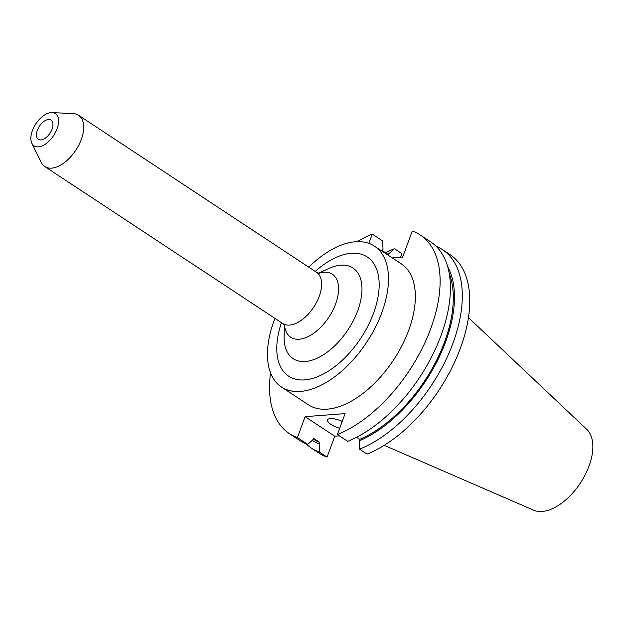 <?xml version="1.0" encoding="UTF-8"?>
<svg xmlns="http://www.w3.org/2000/svg" width="624" height="624" viewBox="0 0 624 624"><rect width="100%" height="100%" fill="white"/><g stroke="black" fill="none" stroke-linecap="round" stroke-linejoin="round"><path stroke-width="0.94" d="M48.477 119.512A11.513 6.334 123.4 0 1 51.059 120.112A11.513 6.334 123.4 0 1 51.168 131.212A11.513 6.334 123.4 0 1 40.966 139.924A11.513 6.334 123.4 0 1 38.384 139.324A11.513 6.334 123.4 0 1 38.267 128.224A11.513 6.334 123.4 0 1 48.477 119.512M342.225 421.403A11.513 3.767 -159.8 0 0 327.545 419.905A11.513 3.767 -159.8 0 0 331.001 424.437A11.513 3.767 -159.8 0 0 339.698 428.275M384.181 445.325L533.528 510.143A48.594 26.746 -56.6 0 0 542.162 511.438A48.594 26.746 -56.6 0 0 584.173 476.705A48.594 26.746 -56.6 0 0 586.794 429.39L468.445 317.6M51.028 112.577A19.336 10.639 -56.6 0 0 35.365 124.597A19.336 10.639 -56.6 0 0 31.855 143.27A19.336 10.639 -56.6 0 0 38.415 146.858A19.336 10.639 -56.6 0 0 56.768 129.558A19.336 10.639 -56.6 0 0 52.12 112.562A19.336 10.639 -56.6 0 0 51.028 112.577M31.855 143.27L41.278 162.435A30.693 16.895 -56.6 0 0 44.795 166.538A30.693 16.895 -56.6 0 0 51.683 168.129A30.693 16.895 -56.6 0 0 78.897 144.901A30.693 16.895 -56.6 0 0 78.593 115.3A30.693 16.895 -56.6 0 0 73.437 113.677L52.12 112.562M274.95 318.373A84.396 46.457 -56.6 0 0 281.494 387.036L308.357 404.758A84.396 46.457 -56.6 0 0 327.304 409.149A84.396 46.457 -56.6 0 0 402.137 345.267A84.396 46.457 -56.6 0 0 401.31 263.858L374.455 246.137A84.396 46.457 -56.6 0 0 355.508 241.745A84.396 46.457 -56.6 0 0 308.747 267.134M281.494 387.036A84.396 46.457 -56.6 0 0 300.44 391.427A84.396 46.457 -56.6 0 0 375.274 327.545A84.396 46.457 -56.6 0 0 374.455 246.137M420.326 235.037L430.63 241.839A118.927 65.465 -56.6 0 1 438.266 342.545A118.927 65.465 -56.6 0 1 347.701 441.316L337.397 434.522A118.927 65.465 -56.6 0 0 427.963 335.743A118.927 65.465 -56.6 0 0 420.326 235.037A118.927 65.465 -56.6 0 0 412.261 231.052L402.667 257.127L392.309 257.915M400.569 257.291L401.911 253.648L394.454 248.726L389.275 253.313L388.721 254.826L382.465 250.7L383.019 249.179L382.574 240.895L372.271 234.094L368.862 243.352M372.271 234.094A118.927 65.465 -56.6 0 0 357.084 241.66M270.543 372.832A118.927 65.465 -56.6 0 0 289.341 433.579A118.927 65.465 -56.6 0 0 297.406 437.564L307.71 444.366L312.889 439.787L313.451 438.266L319.706 442.4L319.145 443.914L319.589 452.197L327.046 457.119L334.745 436.215L339.417 435.856M337.397 434.522L345.095 413.611L305.105 416.66L297.406 437.564M442.51 249.67A118.927 65.465 -56.6 0 1 450.146 350.376A118.927 65.465 -56.6 0 1 359.58 449.155L367.037 454.077A118.927 65.465 -56.6 0 0 457.603 355.298A118.927 65.465 -56.6 0 0 449.966 254.592L442.51 249.67A118.927 65.465 -56.6 0 0 436.184 246.34M305.978 443.703A118.927 65.465 -56.6 0 0 311.524 448.211L318.981 453.133A118.927 65.465 -56.6 0 0 327.046 457.119M394.454 248.726A118.927 65.465 -56.6 0 0 385.609 252.775M311.524 448.211A118.927 65.465 -56.6 0 0 319.589 452.197M359.58 449.155L359.135 440.864A111.946 61.62 -56.6 0 0 437.018 361.483A111.946 61.62 -56.6 0 0 447.681 266.698M389.275 253.313A111.946 61.62 -56.6 0 0 387.551 254.054M312.273 440.333A111.946 61.62 -56.6 0 0 319.145 443.914M359.135 440.864L359.697 439.351A110.3 60.723 -56.6 0 0 449.249 273.554M313.186 438.976L313.466 439.163A110.3 60.723 -56.6 0 0 319.706 442.4M359.697 439.351L356.546 437.276M289.341 433.579L299.653 440.38A118.927 65.465 -56.6 0 0 307.71 444.366M305.105 416.66L334.745 436.215M318.856 273.257A37.768 20.795 123.4 0 1 323.84 272.243A37.768 20.795 123.4 0 1 335.642 303.896A37.768 20.795 123.4 0 1 299.2 339.222A37.768 20.795 123.4 0 1 284.552 325.252M284.833 325.736L282.711 323.497A30.693 16.895 -56.6 0 0 289.598 325.088A30.693 16.895 -56.6 0 0 316.813 301.86A30.693 16.895 -56.6 0 0 316.516 272.259L78.593 115.3M284.372 325.003L284.107 336.554A54.304 29.89 -56.6 0 0 305.323 361.483A54.304 29.89 -56.6 0 0 357.724 310.69A54.304 29.89 -56.6 0 0 340.759 265.184A54.304 29.89 -56.6 0 0 329.074 268.398L318.552 273.187M281.455 322.67A71.393 39.296 -56.6 0 0 304.684 379.891A71.393 39.296 -56.6 0 0 373.573 313.115A71.393 39.296 -56.6 0 0 351.265 253.282A71.393 39.296 -56.6 0 0 315.26 271.432M319.348 273.328L316.516 272.259M282.711 323.497L44.795 166.538"/></g></svg>
